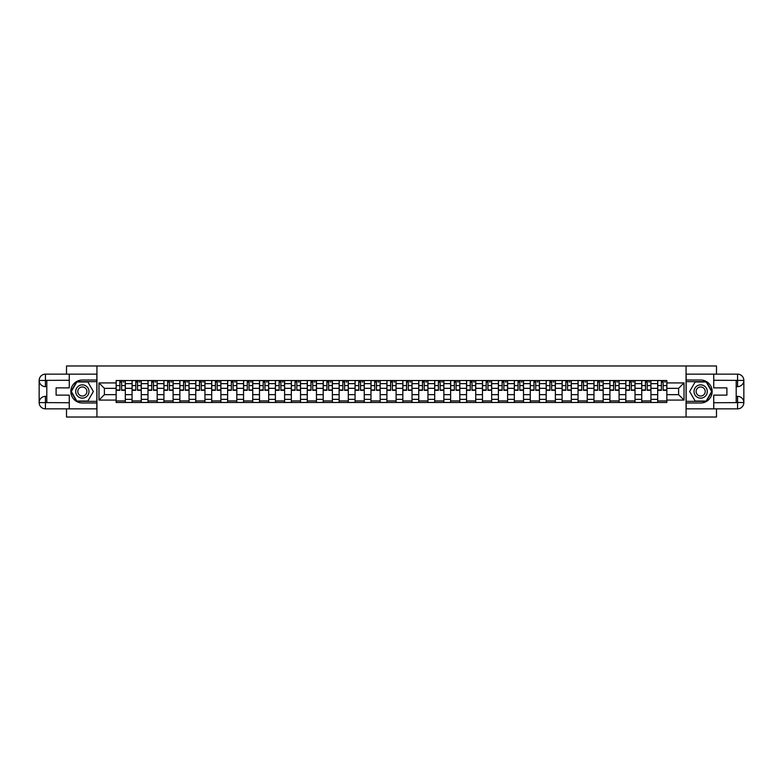 <?xml version="1.0" encoding="UTF-8"?>
<svg xmlns="http://www.w3.org/2000/svg" width="783" height="783" viewBox="0 0 783 783"><rect width="100%" height="100%" fill="white"/><g stroke="black" fill="none" stroke-linecap="round" stroke-linejoin="round"><path stroke-width="1.17" d="M66.516 408.853L66.516 417.026L716.484 417.026L716.484 408.853M716.484 374.147L716.484 365.974L66.516 365.974L66.516 374.147M132.063 402.472L132.063 383.641L125.319 383.641L125.319 402.472M125.319 383.641L125.319 380.528M132.063 383.641L132.063 380.528M141.253 380.528L141.253 402.472M147.987 402.472L147.987 380.528M157.177 380.528L157.177 402.472M163.921 402.472L163.921 380.528M173.102 380.528L173.102 402.472M179.845 402.472L179.845 380.528M189.036 380.528L189.036 402.472M195.77 402.472L195.77 380.528M204.96 380.528L204.96 402.472M211.704 402.472L211.704 380.528M220.894 380.528L220.894 402.472M227.628 402.472L227.628 380.528M236.818 380.528L236.818 402.472M243.552 402.472L243.552 380.528M252.743 380.528L252.743 402.472M259.486 402.472L259.486 380.528M268.677 380.528L268.677 402.472M275.41 402.472L275.41 380.528M284.601 380.528L284.601 402.472M291.335 402.472L291.335 380.528M300.525 380.528L300.525 402.472M307.269 402.472L307.269 380.528M316.459 380.528L316.459 402.472M323.193 402.472L323.193 380.528M332.384 380.528L332.384 402.472M339.127 402.472L339.127 380.528M348.308 380.528L348.308 402.472M355.051 402.472L355.051 380.528M364.242 380.528L364.242 402.472M370.976 402.472L370.976 380.528M380.166 380.528L380.166 402.472M386.91 402.472L386.91 380.528M396.09 380.528L396.09 402.472M402.834 402.472L402.834 380.528M412.024 380.528L412.024 402.472M418.758 402.472L418.758 380.528M427.949 380.528L427.949 402.472M434.692 402.472L434.692 380.528M443.873 380.528L443.873 402.472M450.616 402.472L450.616 380.528M459.807 380.528L459.807 402.472M466.541 402.472L466.541 380.528M475.731 380.528L475.731 402.472M482.475 402.472L482.475 380.528M491.665 380.528L491.665 402.472M498.399 402.472L498.399 380.528M507.59 380.528L507.59 402.472M514.323 402.472L514.323 380.528M523.514 380.528L523.514 402.472M530.257 402.472L530.257 380.528M539.448 380.528L539.448 402.472M546.182 402.472L546.182 380.528M555.372 380.528L555.372 402.472M562.106 402.472L562.106 380.528M571.296 380.528L571.296 402.472M578.04 402.472L578.04 380.528M587.23 380.528L587.23 402.472M593.964 402.472L593.964 380.528M603.155 380.528L603.155 402.472M609.898 402.472L609.898 380.528M619.079 380.528L619.079 402.472M625.823 402.472L625.823 380.528M635.013 380.528L635.013 402.472M641.747 402.472L641.747 380.528M650.937 380.528L650.937 402.472M657.681 402.472L657.681 380.528M657.681 394.661L650.937 394.661M641.747 394.661L635.013 394.661M625.823 394.661L619.079 394.661M609.898 394.661L603.155 394.661M593.964 394.661L587.23 394.661M578.04 394.661L571.296 394.661M562.106 394.661L555.372 394.661M546.182 394.661L539.448 394.661M530.257 394.661L523.514 394.661M514.323 394.661L507.59 394.661M498.399 394.661L491.665 394.661M482.475 394.661L475.731 394.661M466.541 394.661L459.807 394.661M450.616 394.661L443.873 394.661M434.692 394.661L427.949 394.661M418.758 394.661L412.024 394.661M402.834 394.661L396.09 394.661M386.91 394.661L380.166 394.661M370.976 394.661L364.242 394.661M355.051 394.661L348.308 394.661M339.127 394.661L332.384 394.661M323.193 394.661L316.459 394.661M307.269 394.661L300.525 394.661M291.335 394.661L284.601 394.661M275.41 394.661L268.677 394.661M259.486 394.661L252.743 394.661M243.552 394.661L236.818 394.661M227.628 394.661L220.894 394.661M211.704 394.661L204.96 394.661M195.77 394.661L189.036 394.661M179.845 394.661L173.102 394.661M163.921 394.661L157.177 394.661M147.987 394.661L141.253 394.661M132.063 394.661L125.319 394.661M657.681 388.339L650.937 388.339M641.747 388.339L635.013 388.339M625.823 388.339L619.079 388.339M609.898 388.339L603.155 388.339M593.964 388.339L587.23 388.339M578.04 388.339L571.296 388.339M562.106 388.339L555.372 388.339M546.182 388.339L539.448 388.339M530.257 388.339L523.514 388.339M514.323 388.339L507.59 388.339M498.399 388.339L491.665 388.339M482.475 388.339L475.731 388.339M466.541 388.339L459.807 388.339M450.616 388.339L443.873 388.339M434.692 388.339L427.949 388.339M418.758 388.339L412.024 388.339M402.834 388.339L396.09 388.339M386.91 388.339L380.166 388.339M370.976 388.339L364.242 388.339M355.051 388.339L348.308 388.339M339.127 388.339L332.384 388.339M323.193 388.339L316.459 388.339M307.269 388.339L300.525 388.339M291.335 388.339L284.601 388.339M275.41 388.339L268.677 388.339M259.486 388.339L252.743 388.339M243.552 388.339L236.818 388.339M227.628 388.339L220.894 388.339M211.704 388.339L204.96 388.339M195.77 388.339L189.036 388.339M179.845 388.339L173.102 388.339M163.921 388.339L157.177 388.339M147.987 388.339L141.253 388.339M132.063 388.339L125.319 388.339M104.393 394.661L116.138 394.661L116.138 388.339L104.393 388.339L104.393 394.661L98.981 400.074L98.981 382.926L116.138 382.926L116.138 388.339M666.862 388.339L666.862 394.661L678.607 394.661L678.607 388.339L666.862 388.339L666.862 380.528L116.138 380.528L116.138 382.926M666.862 382.926L684.019 382.926L684.019 400.074L666.862 400.074L666.862 394.661M116.138 394.661L116.138 402.472L666.862 402.472L666.862 400.074M116.138 400.074L98.981 400.074M686.065 417.026L686.065 365.974M96.935 417.026L96.935 365.974M125.319 400.945L116.138 400.945M119.858 382.055L121.6 382.055M141.253 400.945L132.063 400.945M135.792 382.055L137.524 382.055M157.177 400.945L147.987 400.945M151.716 382.055L153.448 382.055M173.102 400.945L163.921 400.945M167.64 382.055L169.382 382.055M189.036 400.945L179.845 400.945M183.574 382.055L185.307 382.055M204.96 400.945L195.77 400.945M199.499 382.055L201.231 382.055M220.894 400.945L211.704 400.945M215.423 382.055L217.165 382.055M236.818 400.945L227.628 400.945M231.357 382.055L233.089 382.055M252.743 400.945L243.552 400.945M247.281 382.055L249.014 382.055M268.677 400.945L259.486 400.945M263.205 382.055L264.948 382.055M284.601 400.945L275.41 400.945M279.139 382.055L280.872 382.055M300.525 400.945L291.335 400.945M295.064 382.055L296.806 382.055M316.459 400.945L307.269 400.945M310.998 382.055L312.73 382.055M332.384 400.945L323.193 400.945M326.922 382.055L328.654 382.055M348.308 400.945L339.127 400.945M342.846 382.055L344.589 382.055M364.242 400.945L355.051 400.945M358.78 382.055L360.513 382.055M380.166 400.945L370.976 400.945M374.705 382.055L376.437 382.055M396.09 400.945L386.91 400.945M390.629 382.055L392.371 382.055M412.024 400.945L402.834 400.945M406.563 382.055L408.295 382.055M427.949 400.945L418.758 400.945M422.487 382.055L424.22 382.055M443.873 400.945L434.692 400.945M438.411 382.055L440.154 382.055M459.807 400.945L450.616 400.945M454.346 382.055L456.078 382.055M475.731 400.945L466.541 400.945M470.27 382.055L472.002 382.055M491.665 400.945L482.475 400.945M486.194 382.055L487.936 382.055M507.59 400.945L498.399 400.945M502.128 382.055L503.86 382.055M523.514 400.945L514.323 400.945M518.052 382.055L519.795 382.055M539.448 400.945L530.257 400.945M533.986 382.055L535.719 382.055M555.372 400.945L546.182 400.945M549.911 382.055L551.643 382.055M571.296 400.945L562.106 400.945M565.835 382.055L567.577 382.055M587.23 400.945L578.04 400.945M581.769 382.055L583.501 382.055M603.155 400.945L593.964 400.945M597.693 382.055L599.426 382.055M619.079 400.945L609.898 400.945M613.618 382.055L615.36 382.055M635.013 400.945L625.823 400.945M629.552 382.055L631.284 382.055M650.937 400.945L641.747 400.945M645.476 382.055L647.208 382.055M666.862 400.945L657.681 400.945M661.4 382.055L663.142 382.055M98.981 382.926L104.393 388.339M678.607 394.661L684.019 400.074M678.607 388.339L684.019 382.926M121.6 390.326L121.6 380.626L125.27 380.626L125.27 390.326L121.6 390.326M119.858 381.957L121.6 381.957M123.127 381.957L123.949 381.957M118.331 380.626L116.187 380.626L116.187 390.326L119.858 390.326L119.858 380.626L123.127 380.626M137.524 390.326L137.524 380.626L141.204 380.626L141.204 390.326L137.524 390.326M135.792 381.957L137.524 381.957M139.051 381.957L139.873 381.957M134.255 380.626L132.112 380.626L132.112 390.326L135.792 390.326L135.792 380.626L139.051 380.626M153.448 390.326L153.448 380.626L157.129 380.626L157.129 390.326L153.448 390.326M151.716 381.957L153.448 381.957M154.985 381.957L155.797 381.957M150.189 380.626L148.036 380.626L148.036 390.326L151.716 390.326L151.716 380.626L154.985 380.626M46.804 386.645L45.434 386.645A6.284 6.284 0 0 1 39.15 380.421A6.284 6.284 0 0 1 45.434 374.147L96.838 374.147L96.838 380.009L82.342 380.009A11.491 11.491 0 0 0 70.852 391.5A11.491 11.491 0 0 0 82.342 402.991L96.838 402.991L96.838 408.853L45.434 408.853A6.284 6.284 0 0 1 39.15 402.579A6.284 6.284 0 0 1 45.434 396.355L46.804 396.355M96.838 402.991L96.838 380.009M69.266 374.147L69.266 387.879L56.102 387.879L56.102 395.121L69.266 395.121L69.266 408.853M45.434 386.645A6.284 6.284 0 0 1 39.15 380.421L45.434 380.528L45.434 386.645A6.284 6.284 0 0 1 39.15 380.421L39.15 402.579L69.266 402.726M45.434 402.726L45.434 408.853A6.284 6.284 0 0 1 39.15 402.579A6.284 6.284 0 0 1 45.434 396.355L45.434 402.472L46.804 402.472L46.804 380.528L45.434 380.528M96.838 381.644L76.646 381.644L70.959 391.5L76.646 401.356L96.838 401.356M736.196 396.355L737.566 396.355A6.284 6.284 0 0 1 743.85 402.579A6.284 6.284 0 0 1 737.566 408.853L686.162 408.853L686.162 402.991L700.658 402.991A11.491 11.491 0 0 0 712.148 391.5A11.491 11.491 0 0 0 700.658 380.009L686.162 380.009L686.162 374.147L737.566 374.147A6.284 6.284 0 0 1 743.85 380.421A6.284 6.284 0 0 1 737.566 386.645L736.196 386.645M686.162 380.009L686.162 402.991M713.734 408.853L713.734 395.121L726.898 395.121L726.898 387.879L713.734 387.879L713.734 374.147M737.566 396.355A6.284 6.284 0 0 1 743.85 402.579L737.566 402.472L737.566 396.355A6.284 6.284 0 0 1 743.85 402.579L743.85 380.421L713.734 380.274M737.566 380.274L737.566 374.147A6.284 6.284 0 0 1 743.85 380.421A6.284 6.284 0 0 1 737.566 386.645L737.566 380.528L736.196 380.528L736.196 402.472L737.566 402.472M686.162 401.356L706.354 401.356L712.041 391.5L706.354 381.644L686.162 381.644M75.706 391.5A6.636 6.636 0 0 0 82.342 398.136A6.636 6.636 0 0 0 88.978 391.5A6.636 6.636 0 0 0 82.342 384.864A6.636 6.636 0 0 0 75.706 391.5M77.791 391.5A4.541 4.541 0 0 0 82.342 396.041A4.541 4.541 0 0 0 86.884 391.5A4.541 4.541 0 0 0 82.342 386.959A4.541 4.541 0 0 0 77.791 391.5M87.853 381.957L93.363 391.5L87.853 401.043L76.832 401.043L71.312 391.5L76.832 381.957L87.853 381.957M694.022 391.5A6.636 6.636 0 0 0 700.658 398.136A6.636 6.636 0 0 0 707.294 391.5A6.636 6.636 0 0 0 700.658 384.864A6.636 6.636 0 0 0 694.022 391.5M696.116 391.5A4.541 4.541 0 0 0 700.658 396.041A4.541 4.541 0 0 0 705.209 391.5A4.541 4.541 0 0 0 700.658 386.959A4.541 4.541 0 0 0 696.116 391.5M706.168 381.957L711.688 391.5L706.168 401.043L695.147 401.043L689.637 391.5L695.147 381.957L706.168 381.957M169.382 390.326L169.382 380.626L173.053 380.626L173.053 390.326L169.382 390.326M167.64 381.957L169.382 381.957M170.909 381.957L171.731 381.957M166.113 380.626L163.97 380.626L163.97 390.326L167.64 390.326L167.64 380.626L170.909 380.626M185.307 390.326L185.307 380.626L188.987 380.626L188.987 390.326L185.307 390.326M183.574 381.957L185.307 381.957M186.843 381.957L187.656 381.957M182.038 380.626L179.894 380.626L179.894 390.326L183.574 390.326L183.574 380.626L186.843 380.626M201.231 390.326L201.231 380.626L204.911 380.626L204.911 390.326L201.231 390.326M199.499 381.957L201.231 381.957M202.768 381.957L203.58 381.957M197.972 380.626L195.828 380.626L195.828 390.326L199.499 390.326L199.499 380.626L202.768 380.626M217.165 390.326L217.165 380.626L220.835 380.626L220.835 390.326L217.165 390.326M215.423 381.957L217.165 381.957M218.692 381.957L219.514 381.957M213.896 380.626L211.753 380.626L211.753 390.326L215.423 390.326L215.423 380.626L218.692 380.626M233.089 390.326L233.089 380.626L236.769 380.626L236.769 390.326L233.089 390.326M231.357 381.957L233.089 381.957M234.626 381.957L235.438 381.957M229.82 380.626L227.677 380.626L227.677 390.326L231.357 390.326L231.357 380.626L234.626 380.626M249.014 390.326L249.014 380.626L252.694 380.626L252.694 390.326L249.014 390.326M247.281 381.957L249.014 381.957M250.55 381.957L251.363 381.957M245.754 380.626L243.611 380.626L243.611 390.326L247.281 390.326L247.281 380.626L250.55 380.626M264.948 390.326L264.948 380.626L268.618 380.626L268.618 390.326L264.948 390.326M263.205 381.957L264.948 381.957M266.474 381.957L267.297 381.957M261.679 380.626L259.535 380.626L259.535 390.326L263.205 390.326L263.205 380.626L266.474 380.626M280.872 390.326L280.872 380.626L284.552 380.626L284.552 390.326L280.872 390.326M279.139 381.957L280.872 381.957M282.409 381.957L283.221 381.957M277.603 380.626L275.459 380.626L275.459 390.326L279.139 390.326L279.139 380.626L282.409 380.626M296.806 390.326L296.806 380.626L300.476 380.626L300.476 390.326L296.806 390.326M295.064 381.957L296.806 381.957M298.333 381.957L299.145 381.957M293.537 380.626L291.393 380.626L291.393 390.326L295.064 390.326L295.064 380.626L298.333 380.626M312.73 390.326L312.73 380.626L316.401 380.626L316.401 390.326L312.73 390.326M310.998 381.957L312.73 381.957M314.257 381.957L315.079 381.957M309.461 380.626L307.318 380.626L307.318 390.326L310.998 390.326L310.998 380.626L314.257 380.626M328.654 390.326L328.654 380.626L332.335 380.626L332.335 390.326L328.654 390.326M326.922 381.957L328.654 381.957M330.191 381.957L331.003 381.957M325.385 380.626L323.242 380.626L323.242 390.326L326.922 390.326L326.922 380.626L330.191 380.626M344.589 390.326L344.589 380.626L348.259 380.626L348.259 390.326L344.589 390.326M342.846 381.957L344.589 381.957M346.115 381.957L346.938 381.957M341.319 380.626L339.176 380.626L339.176 390.326L342.846 390.326L342.846 380.626L346.115 380.626M360.513 390.326L360.513 380.626L364.193 380.626L364.193 390.326L360.513 390.326M358.78 381.957L360.513 381.957M362.04 381.957L362.862 381.957M357.244 380.626L355.1 380.626L355.1 390.326L358.78 390.326L358.78 380.626L362.04 380.626M376.437 390.326L376.437 380.626L380.117 380.626L380.117 390.326L376.437 390.326M374.705 381.957L376.437 381.957M377.974 381.957L378.786 381.957M373.168 380.626L371.025 380.626L371.025 390.326L374.705 390.326L374.705 380.626L377.974 380.626M392.371 390.326L392.371 380.626L396.041 380.626L396.041 390.326L392.371 390.326M390.629 381.957L392.371 381.957M393.898 381.957L394.72 381.957M389.102 380.626L386.959 380.626L386.959 390.326L390.629 390.326L390.629 380.626L393.898 380.626M408.295 390.326L408.295 380.626L411.975 380.626L411.975 390.326L408.295 390.326M406.563 381.957L408.295 381.957M409.832 381.957L410.644 381.957M405.026 380.626L402.883 380.626L402.883 390.326L406.563 390.326L406.563 380.626L409.832 380.626M424.22 390.326L424.22 380.626L427.9 380.626L427.9 390.326L424.22 390.326M422.487 381.957L424.22 381.957M425.756 381.957L426.569 381.957M420.96 380.626L418.807 380.626L418.807 390.326L422.487 390.326L422.487 380.626L425.756 380.626M440.154 390.326L440.154 380.626L443.824 380.626L443.824 390.326L440.154 390.326M438.411 381.957L440.154 381.957M441.681 381.957L442.503 381.957M436.885 380.626L434.741 380.626L434.741 390.326L438.411 390.326L438.411 380.626L441.681 380.626M456.078 390.326L456.078 380.626L459.758 380.626L459.758 390.326L456.078 390.326M454.346 381.957L456.078 381.957M457.615 381.957L458.427 381.957M452.809 380.626L450.665 380.626L450.665 390.326L454.346 390.326L454.346 380.626L457.615 380.626M472.002 390.326L472.002 380.626L475.682 380.626L475.682 390.326L472.002 390.326M470.27 381.957L472.002 381.957M473.539 381.957L474.351 381.957M468.743 380.626L466.599 380.626L466.599 390.326L470.27 390.326L470.27 380.626L473.539 380.626M487.936 390.326L487.936 380.626L491.607 380.626L491.607 390.326L487.936 390.326M486.194 381.957L487.936 381.957M489.463 381.957L490.285 381.957M484.667 380.626L482.524 380.626L482.524 390.326L486.194 390.326L486.194 380.626L489.463 380.626M503.86 390.326L503.86 380.626L507.541 380.626L507.541 390.326L503.86 390.326M502.128 381.957L503.86 381.957M505.397 381.957L506.21 381.957M500.591 380.626L498.448 380.626L498.448 390.326L502.128 390.326L502.128 380.626L505.397 380.626M519.795 390.326L519.795 380.626L523.465 380.626L523.465 390.326L519.795 390.326M518.052 381.957L519.795 381.957M521.321 381.957L522.134 381.957M516.526 380.626L514.382 380.626L514.382 390.326L518.052 390.326L518.052 380.626L521.321 380.626M535.719 390.326L535.719 380.626L539.389 380.626L539.389 390.326L535.719 390.326M533.986 381.957L535.719 381.957M537.246 381.957L538.068 381.957M532.45 380.626L530.306 380.626L530.306 390.326L533.986 390.326L533.986 380.626L537.246 380.626M551.643 390.326L551.643 380.626L555.323 380.626L555.323 390.326L551.643 390.326M549.911 381.957L551.643 381.957M553.18 381.957L553.992 381.957M548.374 380.626L546.231 380.626L546.231 390.326L549.911 390.326L549.911 380.626L553.18 380.626M567.577 390.326L567.577 380.626L571.247 380.626L571.247 390.326L567.577 390.326M565.835 381.957L567.577 381.957M569.104 381.957L569.916 381.957M564.308 380.626L562.165 380.626L562.165 390.326L565.835 390.326L565.835 380.626L569.104 380.626M583.501 390.326L583.501 380.626L587.172 380.626L587.172 390.326L583.501 390.326M581.769 381.957L583.501 381.957M585.028 381.957L585.85 381.957M580.232 380.626L578.089 380.626L578.089 390.326L581.769 390.326L581.769 380.626L585.028 380.626M599.426 390.326L599.426 380.626L603.106 380.626L603.106 390.326L599.426 390.326M597.693 381.957L599.426 381.957M600.962 381.957L601.775 381.957M596.157 380.626L594.013 380.626L594.013 390.326L597.693 390.326L597.693 380.626L600.962 380.626M615.36 390.326L615.36 380.626L619.03 380.626L619.03 390.326L615.36 390.326M613.618 381.957L615.36 381.957M616.887 381.957L617.709 381.957M612.091 380.626L609.947 380.626L609.947 390.326L613.618 390.326L613.618 380.626L616.887 380.626M631.284 390.326L631.284 380.626L634.964 380.626L634.964 390.326L631.284 390.326M629.552 381.957L631.284 381.957M632.811 381.957L633.633 381.957M628.015 380.626L625.871 380.626L625.871 390.326L629.552 390.326L629.552 380.626L632.811 380.626M647.208 390.326L647.208 380.626L650.888 380.626L650.888 390.326L647.208 390.326M645.476 381.957L647.208 381.957M648.745 381.957L649.557 381.957M643.949 380.626L641.796 380.626L641.796 390.326L645.476 390.326L645.476 380.626L648.745 380.626M663.142 390.326L663.142 380.626L666.813 380.626L666.813 390.326L663.142 390.326M661.4 381.957L663.142 381.957M664.669 381.957L665.491 381.957M659.873 380.626L657.73 380.626L657.73 390.326L661.4 390.326L661.4 380.626L664.669 380.626M641.747 383.641L635.013 383.641M625.823 383.641L619.079 383.641M609.898 383.641L603.155 383.641M593.964 383.641L587.23 383.641M578.04 383.641L571.296 383.641M562.106 383.641L555.372 383.641M546.182 383.641L539.448 383.641M530.257 383.641L523.514 383.641M514.323 383.641L507.59 383.641M498.399 383.641L491.665 383.641M482.475 383.641L475.731 383.641M466.541 383.641L459.807 383.641M450.616 383.641L443.873 383.641M434.692 383.641L427.949 383.641M418.758 383.641L412.024 383.641M402.834 383.641L396.09 383.641M386.91 383.641L380.166 383.641M370.976 383.641L364.242 383.641M355.051 383.641L348.308 383.641M339.127 383.641L332.384 383.641M323.193 383.641L316.459 383.641M307.269 383.641L300.525 383.641M291.335 383.641L284.601 383.641M275.41 383.641L268.677 383.641M259.486 383.641L252.743 383.641M243.552 383.641L236.818 383.641M227.628 383.641L220.894 383.641M211.704 383.641L204.96 383.641M195.77 383.641L189.036 383.641M179.845 383.641L173.102 383.641M163.921 383.641L157.177 383.641M147.987 383.641L141.253 383.641M657.681 383.641L650.937 383.641M641.747 399.359L635.013 399.359M625.823 399.359L619.079 399.359M609.898 399.359L603.155 399.359M593.964 399.359L587.23 399.359M578.04 399.359L571.296 399.359M562.106 399.359L555.372 399.359M546.182 399.359L539.448 399.359M530.257 399.359L523.514 399.359M514.323 399.359L507.59 399.359M498.399 399.359L491.665 399.359M482.475 399.359L475.731 399.359M466.541 399.359L459.807 399.359M450.616 399.359L443.873 399.359M434.692 399.359L427.949 399.359M418.758 399.359L412.024 399.359M402.834 399.359L396.09 399.359M386.91 399.359L380.166 399.359M370.976 399.359L364.242 399.359M355.051 399.359L348.308 399.359M339.127 399.359L332.384 399.359M323.193 399.359L316.459 399.359M307.269 399.359L300.525 399.359M291.335 399.359L284.601 399.359M275.41 399.359L268.677 399.359M259.486 399.359L252.743 399.359M243.552 399.359L236.818 399.359M227.628 399.359L220.894 399.359M211.704 399.359L204.96 399.359M195.77 399.359L189.036 399.359M179.845 399.359L173.102 399.359M163.921 399.359L157.177 399.359M147.987 399.359L141.253 399.359M132.063 399.359L125.319 399.359M657.681 399.359L650.937 399.359M121.6 389.973L125.27 389.973M121.6 385.588L125.27 385.588M116.187 389.973L119.858 389.973M116.187 385.588L119.858 385.588M137.524 389.973L141.204 389.973M137.524 385.588L141.204 385.588M132.112 389.973L135.792 389.973M132.112 385.588L135.792 385.588M153.448 389.973L157.129 389.973M153.448 385.588L157.129 385.588M148.036 389.973L151.716 389.973M148.036 385.588L151.716 385.588M69.266 380.274L45.287 380.381M39.15 402.579A6.284 6.284 0 0 1 45.434 396.355M39.15 380.421A6.284 6.284 0 0 1 45.434 374.147L45.434 380.274M713.734 402.726L737.713 402.619M743.85 380.421A6.284 6.284 0 0 1 737.566 386.645M743.85 402.579A6.284 6.284 0 0 1 737.566 408.853L737.566 402.726M169.382 389.973L173.053 389.973M169.382 385.588L173.053 385.588M163.97 389.973L167.64 389.973M163.97 385.588L167.64 385.588M185.307 389.973L188.987 389.973M185.307 385.588L188.987 385.588M179.894 389.973L183.574 389.973M179.894 385.588L183.574 385.588M201.231 389.973L204.911 389.973M201.231 385.588L204.911 385.588M195.828 389.973L199.499 389.973M195.828 385.588L199.499 385.588M217.165 389.973L220.835 389.973M217.165 385.588L220.835 385.588M211.753 389.973L215.423 389.973M211.753 385.588L215.423 385.588M233.089 389.973L236.769 389.973M233.089 385.588L236.769 385.588M227.677 389.973L231.357 389.973M227.677 385.588L231.357 385.588M249.014 389.973L252.694 389.973M249.014 385.588L252.694 385.588M243.611 389.973L247.281 389.973M243.611 385.588L247.281 385.588M264.948 389.973L268.618 389.973M264.948 385.588L268.618 385.588M259.535 389.973L263.205 389.973M259.535 385.588L263.205 385.588M280.872 389.973L284.552 389.973M280.872 385.588L284.552 385.588M275.459 389.973L279.139 389.973M275.459 385.588L279.139 385.588M296.806 389.973L300.476 389.973M296.806 385.588L300.476 385.588M291.393 389.973L295.064 389.973M291.393 385.588L295.064 385.588M312.73 389.973L316.401 389.973M312.73 385.588L316.401 385.588M307.318 389.973L310.998 389.973M307.318 385.588L310.998 385.588M328.654 389.973L332.335 389.973M328.654 385.588L332.335 385.588M323.242 389.973L326.922 389.973M323.242 385.588L326.922 385.588M344.589 389.973L348.259 389.973M344.589 385.588L348.259 385.588M339.176 389.973L342.846 389.973M339.176 385.588L342.846 385.588M360.513 389.973L364.193 389.973M360.513 385.588L364.193 385.588M355.1 389.973L358.78 389.973M355.1 385.588L358.78 385.588M376.437 389.973L380.117 389.973M376.437 385.588L380.117 385.588M371.025 389.973L374.705 389.973M371.025 385.588L374.705 385.588M392.371 389.973L396.041 389.973M392.371 385.588L396.041 385.588M386.959 389.973L390.629 389.973M386.959 385.588L390.629 385.588M408.295 389.973L411.975 389.973M408.295 385.588L411.975 385.588M402.883 389.973L406.563 389.973M402.883 385.588L406.563 385.588M424.22 389.973L427.9 389.973M424.22 385.588L427.9 385.588M418.807 389.973L422.487 389.973M418.807 385.588L422.487 385.588M440.154 389.973L443.824 389.973M440.154 385.588L443.824 385.588M434.741 389.973L438.411 389.973M434.741 385.588L438.411 385.588M456.078 389.973L459.758 389.973M456.078 385.588L459.758 385.588M450.665 389.973L454.346 389.973M450.665 385.588L454.346 385.588M472.002 389.973L475.682 389.973M472.002 385.588L475.682 385.588M466.599 389.973L470.27 389.973M466.599 385.588L470.27 385.588M487.936 389.973L491.607 389.973M487.936 385.588L491.607 385.588M482.524 389.973L486.194 389.973M482.524 385.588L486.194 385.588M503.86 389.973L507.541 389.973M503.86 385.588L507.541 385.588M498.448 389.973L502.128 389.973M498.448 385.588L502.128 385.588M519.795 389.973L523.465 389.973M519.795 385.588L523.465 385.588M514.382 389.973L518.052 389.973M514.382 385.588L518.052 385.588M535.719 389.973L539.389 389.973M535.719 385.588L539.389 385.588M530.306 389.973L533.986 389.973M530.306 385.588L533.986 385.588M551.643 389.973L555.323 389.973M551.643 385.588L555.323 385.588M546.231 389.973L549.911 389.973M546.231 385.588L549.911 385.588M567.577 389.973L571.247 389.973M567.577 385.588L571.247 385.588M562.165 389.973L565.835 389.973M562.165 385.588L565.835 385.588M583.501 389.973L587.172 389.973M583.501 385.588L587.172 385.588M578.089 389.973L581.769 389.973M578.089 385.588L581.769 385.588M599.426 389.973L603.106 389.973M599.426 385.588L603.106 385.588M594.013 389.973L597.693 389.973M594.013 385.588L597.693 385.588M615.36 389.973L619.03 389.973M615.36 385.588L619.03 385.588M609.947 389.973L613.618 389.973M609.947 385.588L613.618 385.588M631.284 389.973L634.964 389.973M631.284 385.588L634.964 385.588M625.871 389.973L629.552 389.973M625.871 385.588L629.552 385.588M647.208 389.973L650.888 389.973M647.208 385.588L650.888 385.588M641.796 389.973L645.476 389.973M641.796 385.588L645.476 385.588M663.142 389.973L666.813 389.973M663.142 385.588L666.813 385.588M657.73 389.973L661.4 389.973M657.73 385.588L661.4 385.588"/></g></svg>
